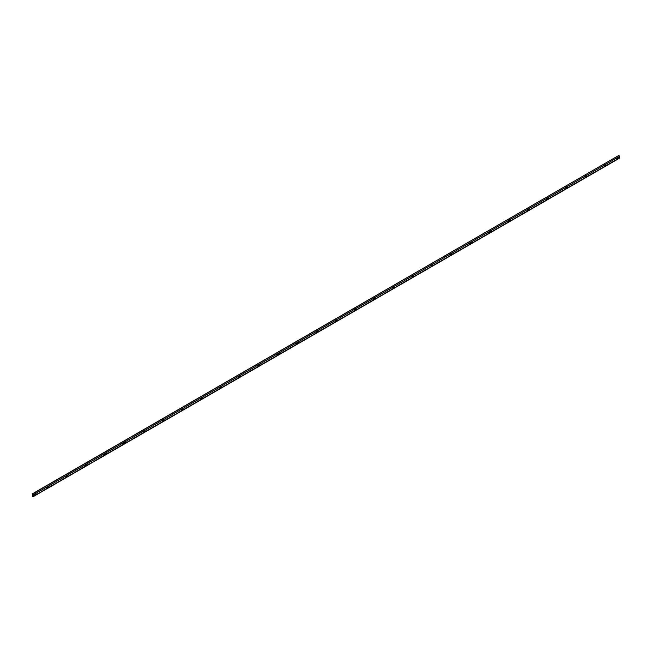 <?xml version="1.0" encoding="UTF-8"?>
<svg xmlns="http://www.w3.org/2000/svg" width="652" height="652" viewBox="0 0 652 652"><rect width="100%" height="100%" fill="white"/><g stroke="black" fill="none" stroke-linecap="round" stroke-linejoin="round"><path stroke-width="0.98" d="M618.821 158.289A0.815 0.473 -120 0 0 619.4 157.955L619.4 156.439A0.815 0.473 -120 0 0 618.821 155.437L32.6 493.67L618.821 155.437A0.815 0.473 60 0 1 619.4 156.439L33.366 494.778A0.815 0.473 -120 0 0 32.796 493.784L618.821 155.437L32.796 493.784A0.815 0.473 -120 0 1 33.366 494.778L33.366 496.302L34.809 495.471A1.157 0.668 -60 0 1 34.474 494.901L34.474 494.901A1.157 0.668 -60 0 1 34.809 493.947A1.157 0.668 120 0 0 34.474 494.901A1.157 0.668 120 0 0 34.809 495.471L47.294 488.258A1.157 0.668 -60 0 1 46.96 487.688A1.157 0.668 -60 0 1 47.294 486.742L33.366 494.778L33.366 496.302L66.512 477.166A1.157 0.668 -60 0 1 66.178 476.596A1.157 0.668 -60 0 1 66.512 475.642L48.264 486.18A1.157 0.668 -60 0 1 48.598 486.751A1.157 0.668 -60 0 1 48.264 487.696L85.722 466.074A1.157 0.668 -60 0 1 85.388 465.504A1.157 0.668 -60 0 1 85.722 464.55L67.474 475.088A1.157 0.668 -60 0 1 67.808 475.658A1.157 0.668 -60 0 1 67.474 476.604L104.939 454.982A1.157 0.668 -60 0 1 104.605 454.411A1.157 0.668 -60 0 1 104.939 453.458L86.692 463.996A1.157 0.668 -60 0 1 87.026 464.558A1.157 0.668 -60 0 1 86.692 465.512L124.149 443.882A1.157 0.668 -60 0 1 123.823 443.319A1.157 0.668 -60 0 1 124.149 442.366L105.901 452.904A1.157 0.668 -60 0 1 106.235 453.466A1.157 0.668 -60 0 1 105.901 454.42L143.367 432.789A1.157 0.668 -60 0 1 143.032 432.227A1.157 0.668 -60 0 1 143.367 431.274L125.119 441.811A1.157 0.668 -60 0 1 125.453 442.374A1.157 0.668 -60 0 1 125.119 443.327L162.584 421.697A1.157 0.668 -60 0 1 162.25 421.135A1.157 0.668 -60 0 1 162.584 420.181L144.336 430.711A1.157 0.668 -60 0 1 144.662 431.282A1.157 0.668 -60 0 1 144.336 432.235L181.794 410.605A1.157 0.668 -60 0 1 181.46 410.035A1.157 0.668 -60 0 1 181.794 409.089L163.546 419.619A1.157 0.668 -60 0 1 163.88 420.19A1.157 0.668 -60 0 1 163.546 421.143L201.012 399.513A1.157 0.668 -60 0 1 200.677 398.942A1.157 0.668 -60 0 1 201.012 397.997L182.764 408.527A1.157 0.668 -60 0 1 183.098 409.097A1.157 0.668 -60 0 1 182.764 410.051L220.221 388.421A1.157 0.668 -60 0 1 219.887 387.85A1.157 0.668 -60 0 1 220.221 386.897L201.973 397.435A1.157 0.668 -60 0 1 202.307 398.005A1.157 0.668 -60 0 1 201.973 398.951L239.439 377.329A1.157 0.668 -60 0 1 239.105 376.758A1.157 0.668 -60 0 1 239.439 375.805L221.191 386.343A1.157 0.668 -60 0 1 221.525 386.913A1.157 0.668 -60 0 1 221.191 387.858L258.648 366.237A1.157 0.668 -60 0 1 258.314 365.666A1.157 0.668 -60 0 1 258.648 364.712L240.401 375.25A1.157 0.668 -60 0 1 240.735 375.813A1.157 0.668 -60 0 1 240.401 376.766L277.866 355.136A1.157 0.668 -60 0 1 277.532 354.574A1.157 0.668 -60 0 1 277.866 353.62L259.618 364.158A1.157 0.668 -60 0 1 259.952 364.721A1.157 0.668 -60 0 1 259.618 365.674L297.076 344.044A1.157 0.668 -60 0 1 296.75 343.482A1.157 0.668 -60 0 1 297.076 342.528L278.836 353.058A1.157 0.668 -60 0 1 279.162 353.628A1.157 0.668 -60 0 1 278.836 354.582L316.293 332.952A1.157 0.668 -60 0 1 315.959 332.39A1.157 0.668 -60 0 1 316.293 331.436L298.045 341.966A1.157 0.668 -60 0 1 298.38 342.536A1.157 0.668 -60 0 1 298.045 343.49L335.511 321.86A1.157 0.668 -60 0 1 335.177 321.289A1.157 0.668 -60 0 1 335.511 320.344L317.263 330.874A1.157 0.668 -60 0 1 317.597 331.444A1.157 0.668 -60 0 1 317.263 332.398L354.721 310.768A1.157 0.668 -60 0 1 354.386 310.197A1.157 0.668 -60 0 1 354.721 309.244L336.473 319.782A1.157 0.668 -60 0 1 336.807 320.352A1.157 0.668 -60 0 1 336.473 321.306L373.938 299.675A1.157 0.668 -60 0 1 373.604 299.105A1.157 0.668 -60 0 1 373.938 298.151L355.69 308.689A1.157 0.668 -60 0 1 356.025 309.26A1.157 0.668 -60 0 1 355.69 310.205L393.148 288.583A1.157 0.668 -60 0 1 392.814 288.013A1.157 0.668 -60 0 1 393.148 287.059L374.9 297.597A1.157 0.668 -60 0 1 375.234 298.16A1.157 0.668 -60 0 1 374.9 299.113L412.366 277.491A1.157 0.668 -60 0 1 412.031 276.921A1.157 0.668 -60 0 1 412.366 275.967L394.118 286.505A1.157 0.668 -60 0 1 394.452 287.067A1.157 0.668 -60 0 1 394.118 288.021L431.575 266.391A1.157 0.668 -60 0 1 431.249 265.829A1.157 0.668 -60 0 1 431.575 264.875L413.335 275.413A1.157 0.668 -60 0 1 413.661 275.975A1.157 0.668 -60 0 1 413.335 276.929L450.793 255.299A1.157 0.668 -60 0 1 450.459 254.736A1.157 0.668 -60 0 1 450.793 253.783L432.545 264.313A1.157 0.668 -60 0 1 432.879 264.883A1.157 0.668 -60 0 1 432.545 265.837L470.01 244.207A1.157 0.668 -60 0 1 469.676 243.644A1.157 0.668 -60 0 1 470.01 242.691L451.763 253.22A1.157 0.668 -60 0 1 452.097 253.791A1.157 0.668 -60 0 1 451.763 254.745L489.22 233.114A1.157 0.668 -60 0 1 488.886 232.544A1.157 0.668 -60 0 1 489.22 231.599L470.972 242.128A1.157 0.668 -60 0 1 471.306 242.699A1.157 0.668 -60 0 1 470.972 243.652L508.438 222.022A1.157 0.668 -60 0 1 508.104 221.452A1.157 0.668 -60 0 1 508.438 220.498L490.19 231.036A1.157 0.668 -60 0 1 490.524 231.607A1.157 0.668 -60 0 1 490.19 232.56L527.647 210.93A1.157 0.668 -60 0 1 527.313 210.36A1.157 0.668 -60 0 1 527.647 209.406L509.399 219.944A1.157 0.668 -60 0 1 509.734 220.515A1.157 0.668 -60 0 1 509.399 221.46L546.865 199.838A1.157 0.668 -60 0 1 546.531 199.267A1.157 0.668 -60 0 1 546.865 198.314L528.617 208.852A1.157 0.668 -60 0 1 528.951 209.414A1.157 0.668 -60 0 1 528.617 210.368L566.075 188.746A1.157 0.668 -60 0 1 565.749 188.175A1.157 0.668 -60 0 1 566.075 187.222L547.827 197.76A1.157 0.668 -60 0 1 548.161 198.322A1.157 0.668 -60 0 1 547.827 199.276L585.292 177.646A1.157 0.668 -60 0 1 584.958 177.083A1.157 0.668 -60 0 1 585.292 176.13L567.044 186.668A1.157 0.668 -60 0 1 567.379 187.23A1.157 0.668 -60 0 1 567.044 188.183L604.51 166.553A1.157 0.668 -60 0 1 604.176 165.991A1.157 0.668 -60 0 1 604.51 165.037L586.262 175.567A1.157 0.668 -60 0 1 586.588 176.138A1.157 0.668 -60 0 1 586.262 177.091L616.996 159.349A1.157 0.668 -60 0 1 616.662 158.778A1.157 0.668 -60 0 1 616.996 157.825L605.472 164.475A1.157 0.668 -60 0 1 605.806 165.046A1.157 0.668 -60 0 1 605.472 165.999L619.4 157.955L619.4 156.439L617.966 157.271A1.157 0.668 -60 0 1 618.292 157.833A1.157 0.668 -60 0 1 617.966 158.786A1.157 0.668 120 0 0 618.292 157.833L616.702 158.452L618.292 157.833A1.157 0.668 120 0 0 617.966 157.271L616.996 157.825A1.157 0.668 120 0 0 616.662 158.778A1.157 0.668 120 0 0 616.996 159.349L619.4 157.955A0.815 0.473 60 0 1 619.229 158.33L33.203 496.669A0.815 0.473 -120 0 0 33.366 496.302A0.815 0.473 -120 0 1 32.796 496.628A0.815 0.473 -120 0 0 33.203 496.669M32.6 496.522L32.6 493.67L32.6 496.522M616.759 158.273L617.094 157.702L616.759 158.273M604.274 165.486L604.6 164.907L604.274 165.486M585.056 176.578L585.39 175.999L585.056 176.578M565.846 187.67L566.172 187.091L565.846 187.67M546.629 198.762L546.963 198.192L546.629 198.762M527.411 209.854L527.745 209.284L527.411 209.854M508.201 220.947L508.527 220.376L508.201 220.947M488.984 232.047L489.318 231.468L488.984 232.047M469.774 243.139L470.1 242.56L469.774 243.139M450.556 254.231L450.891 253.652L450.556 254.231M431.347 265.323L431.673 264.745L431.347 265.323M412.129 276.415L412.463 275.845L412.129 276.415M392.911 287.508L393.246 286.937L392.911 287.508M373.702 298.6L374.036 298.029L373.702 298.6M354.484 309.692L354.818 309.121L354.484 309.692M335.275 320.792L335.601 320.213L335.275 320.792M316.057 331.884L316.391 331.306L316.057 331.884M296.847 342.976L297.173 342.398L296.847 342.976M277.63 354.069L277.964 353.49L277.63 354.069M258.412 365.161L258.746 364.59L258.412 365.161M239.202 376.253L239.537 375.682L239.202 376.253M219.985 387.345L220.319 386.775L219.985 387.345M200.775 398.445L201.101 397.867L200.775 398.445M181.558 409.537L181.892 408.959L181.558 409.537M162.348 420.63L162.674 420.051L162.348 420.63M143.13 431.722L143.464 431.143L143.13 431.722M123.921 442.814L124.247 442.235L123.921 442.814M104.703 453.906L105.037 453.336L104.703 453.906M85.485 464.998L85.819 464.428L85.485 464.998M66.276 476.09L66.61 475.52L66.276 476.09M47.058 487.191L47.392 486.612L47.058 487.191M34.572 494.395L34.906 493.825L34.572 494.395M35.77 493.393A1.157 0.668 -60 0 1 36.104 493.955L35.029 493.686L36.104 493.955A1.157 0.668 120 0 0 35.77 493.393L34.809 493.947M36.104 493.955A1.157 0.668 -60 0 1 35.77 494.909A1.157 0.668 120 0 0 36.104 493.955M617.966 157.271L616.996 157.825M35.241 493.955L34.515 494.583L35.241 493.955M47.294 488.258L48.264 487.696A1.157 0.668 120 0 0 48.598 486.751L47.001 487.37L48.598 486.751A1.157 0.668 120 0 0 48.264 486.18L47.294 486.742A1.157 0.668 120 0 0 46.96 487.688A1.157 0.668 120 0 0 47.294 488.258M48.264 486.18L47.294 486.742M66.512 477.166L67.474 476.604A1.157 0.668 120 0 0 67.808 475.658L66.219 476.278L67.808 475.658A1.157 0.668 120 0 0 67.474 475.088L66.512 475.642A1.157 0.668 120 0 0 66.178 476.596L66.178 476.596A1.157 0.668 120 0 0 66.512 477.166M67.474 475.088L66.512 475.642M85.722 466.074L86.692 465.512A1.157 0.668 120 0 0 87.026 464.558L85.436 465.186L87.026 464.558A1.157 0.668 120 0 0 86.692 463.996L85.722 464.55A1.157 0.668 120 0 0 85.388 465.504L85.388 465.504A1.157 0.668 120 0 0 85.722 466.074M86.692 463.996L85.722 464.55M104.939 454.982L105.901 454.42A1.157 0.668 120 0 0 106.235 453.466L104.646 454.085L106.235 453.466A1.157 0.668 120 0 0 105.901 452.904L104.939 453.458A1.157 0.668 120 0 0 104.605 454.411A1.157 0.668 120 0 0 104.939 454.982M105.901 452.904L104.939 453.458M124.149 443.882L125.119 443.327A1.157 0.668 120 0 0 125.453 442.374L123.864 442.993L125.453 442.374A1.157 0.668 120 0 0 125.119 441.811L124.149 442.366A1.157 0.668 120 0 0 123.823 443.319L123.823 443.319A1.157 0.668 120 0 0 124.149 443.882M125.119 441.811L124.149 442.366M143.367 432.789L144.336 432.235A1.157 0.668 120 0 0 144.662 431.282L143.073 431.901L144.662 431.282A1.157 0.668 120 0 0 144.336 430.711L143.367 431.274A1.157 0.668 120 0 0 143.032 432.227A1.157 0.668 120 0 0 143.367 432.789M144.336 430.711L143.367 431.274M162.584 421.697L163.546 421.143A1.157 0.668 120 0 0 163.88 420.19L162.291 420.809L163.88 420.19A1.157 0.668 120 0 0 163.546 419.619L162.584 420.181A1.157 0.668 120 0 0 162.25 421.135A1.157 0.668 120 0 0 162.584 421.697M163.546 419.619L162.584 420.181M181.794 410.605L182.764 410.051A1.157 0.668 120 0 0 183.098 409.097L181.5 409.717L183.098 409.097A1.157 0.668 120 0 0 182.764 408.527L181.794 409.089A1.157 0.668 120 0 0 181.46 410.035A1.157 0.668 120 0 0 181.794 410.605M182.764 408.527L181.794 409.089M201.012 399.513L201.973 398.951A1.157 0.668 120 0 0 202.307 398.005L200.718 398.625L202.307 398.005A1.157 0.668 120 0 0 201.973 397.435L201.012 397.997A1.157 0.668 120 0 0 200.677 398.942L200.677 398.942A1.157 0.668 120 0 0 201.012 399.513M201.973 397.435L201.012 397.997M220.221 388.421L221.191 387.858A1.157 0.668 120 0 0 221.525 386.913L219.928 387.532L221.525 386.913A1.157 0.668 120 0 0 221.191 386.343L220.221 386.897A1.157 0.668 120 0 0 219.887 387.85A1.157 0.668 120 0 0 220.221 388.421M221.191 386.343L220.221 386.897M239.439 377.329L240.401 376.766A1.157 0.668 120 0 0 240.735 375.813L239.145 376.44L240.735 375.813A1.157 0.668 120 0 0 240.401 375.25L239.439 375.805A1.157 0.668 120 0 0 239.105 376.758A1.157 0.668 120 0 0 239.439 377.329M240.401 375.25L239.439 375.805M258.648 366.237L259.618 365.674A1.157 0.668 120 0 0 259.952 364.721L258.363 365.34L259.952 364.721A1.157 0.668 120 0 0 259.618 364.158L258.648 364.712A1.157 0.668 120 0 0 258.314 365.666A1.157 0.668 120 0 0 258.648 366.237M259.618 364.158L258.648 364.712M277.866 355.136L278.836 354.582A1.157 0.668 120 0 0 279.162 353.628L277.573 354.248L279.162 353.628A1.157 0.668 120 0 0 278.836 353.058L277.866 353.62A1.157 0.668 120 0 0 277.532 354.574A1.157 0.668 120 0 0 277.866 355.136M278.836 353.058L277.866 353.62M297.076 344.044L298.045 343.49A1.157 0.668 120 0 0 298.38 342.536L296.79 343.156L298.38 342.536A1.157 0.668 120 0 0 298.045 341.966L297.076 342.528A1.157 0.668 120 0 0 296.75 343.482A1.157 0.668 120 0 0 297.076 344.044M298.045 341.966L297.076 342.528M316.293 332.952L317.263 332.398A1.157 0.668 120 0 0 317.597 331.444L316 332.064L317.597 331.444A1.157 0.668 120 0 0 317.263 330.874L316.293 331.436A1.157 0.668 120 0 0 315.959 332.39L315.959 332.39A1.157 0.668 120 0 0 316.293 332.952M317.263 330.874L316.293 331.436M335.511 321.86L336.473 321.306A1.157 0.668 120 0 0 336.807 320.352L335.218 320.971L336.807 320.352A1.157 0.668 120 0 0 336.473 319.782L335.511 320.344A1.157 0.668 120 0 0 335.177 321.289A1.157 0.668 120 0 0 335.511 321.86M336.473 319.782L335.511 320.344M354.386 310.197A1.157 0.668 120 0 0 354.721 310.768L355.69 310.205A1.157 0.668 120 0 0 356.025 309.26L354.427 309.879L356.025 309.26A1.157 0.668 120 0 0 355.69 308.689L354.721 309.244A1.157 0.668 120 0 0 354.386 310.197M355.69 308.689L354.721 309.244M373.604 299.105A1.157 0.668 120 0 0 373.938 299.675L374.9 299.113A1.157 0.668 120 0 0 375.234 298.16L373.645 298.787L375.234 298.16A1.157 0.668 120 0 0 374.9 297.597L373.938 298.151A1.157 0.668 120 0 0 373.604 299.105M374.9 297.597L373.938 298.151M392.814 288.013A1.157 0.668 120 0 0 393.148 288.583L394.118 288.021A1.157 0.668 120 0 0 394.452 287.067L392.863 287.695L394.452 287.067A1.157 0.668 120 0 0 394.118 286.505L393.148 287.059A1.157 0.668 120 0 0 392.814 288.013M394.118 286.505L393.148 287.059M412.031 276.921A1.157 0.668 120 0 0 412.366 277.491L413.335 276.929A1.157 0.668 120 0 0 413.661 275.975L412.072 276.595L413.661 275.975A1.157 0.668 120 0 0 413.335 275.413L412.366 275.967A1.157 0.668 120 0 0 412.031 276.921M413.335 275.413L412.366 275.967M431.249 265.829A1.157 0.668 120 0 0 431.575 266.391L432.545 265.837A1.157 0.668 120 0 0 432.879 264.883L431.29 265.503L432.879 264.883A1.157 0.668 120 0 0 432.545 264.313L431.575 264.875A1.157 0.668 120 0 0 431.249 265.829M432.545 264.313L431.575 264.875M450.459 254.736A1.157 0.668 120 0 0 450.793 255.299L451.763 254.745A1.157 0.668 120 0 0 452.097 253.791L450.499 254.41L452.097 253.791A1.157 0.668 120 0 0 451.763 253.22L450.793 253.783A1.157 0.668 120 0 0 450.459 254.736L450.459 254.736M451.763 253.22L450.793 253.783M469.676 243.644A1.157 0.668 120 0 0 470.01 244.207L470.972 243.652A1.157 0.668 120 0 0 471.306 242.699L469.717 243.318L471.306 242.699A1.157 0.668 120 0 0 470.972 242.128L470.01 242.691A1.157 0.668 120 0 0 469.676 243.644L469.676 243.644M470.972 242.128L470.01 242.691M488.886 232.544A1.157 0.668 120 0 0 489.22 233.114L490.19 232.56A1.157 0.668 120 0 0 490.524 231.607L488.927 232.226L490.524 231.607A1.157 0.668 120 0 0 490.19 231.036L489.22 231.599A1.157 0.668 120 0 0 488.886 232.544M490.19 231.036L489.22 231.599M508.104 221.452A1.157 0.668 120 0 0 508.438 222.022L509.399 221.46A1.157 0.668 120 0 0 509.734 220.515L508.144 221.134L509.734 220.515A1.157 0.668 120 0 0 509.399 219.944L508.438 220.498A1.157 0.668 120 0 0 508.104 221.452M509.399 219.944L508.438 220.498M527.313 210.36A1.157 0.668 120 0 0 527.647 210.93L528.617 210.368A1.157 0.668 120 0 0 528.951 209.414L527.362 210.042L528.951 209.414A1.157 0.668 120 0 0 528.617 208.852L527.647 209.406A1.157 0.668 120 0 0 527.313 210.36M528.617 208.852L527.647 209.406M546.531 199.267A1.157 0.668 120 0 0 546.865 199.838L547.827 199.276A1.157 0.668 120 0 0 548.161 198.322L546.572 198.95L548.161 198.322A1.157 0.668 120 0 0 547.827 197.76L546.865 198.314A1.157 0.668 120 0 0 546.531 199.267L546.531 199.267M547.827 197.76L546.865 198.314M565.749 188.175A1.157 0.668 120 0 0 566.075 188.746L567.044 188.183A1.157 0.668 120 0 0 567.379 187.23L565.789 187.849L567.379 187.23A1.157 0.668 120 0 0 567.044 186.668L566.075 187.222A1.157 0.668 120 0 0 565.749 188.175L565.749 188.175M567.044 186.668L566.075 187.222M584.958 177.083A1.157 0.668 120 0 0 585.292 177.646L586.262 177.091A1.157 0.668 120 0 0 586.588 176.138L584.999 176.757L586.588 176.138A1.157 0.668 120 0 0 586.262 175.567L585.292 176.13A1.157 0.668 120 0 0 584.958 177.083M586.262 175.567L585.292 176.13M604.176 165.991A1.157 0.668 120 0 0 604.51 166.553L605.472 165.999A1.157 0.668 120 0 0 605.806 165.046L604.217 165.665L605.806 165.046A1.157 0.668 120 0 0 605.472 164.475L604.51 165.037A1.157 0.668 120 0 0 604.176 165.991L604.176 165.991M605.472 164.475L604.51 165.037M35.273 493.499L34.858 493.735M617.46 157.376L617.045 157.613M47.759 486.286L47.343 486.522M66.977 475.194L66.561 475.43M86.186 464.102L85.779 464.338M105.404 453.01L104.988 453.246M124.622 441.917L124.206 442.154M143.831 430.817L143.416 431.062M163.049 419.725L162.633 419.969M182.258 408.633L181.843 408.877M201.476 397.541L201.06 397.777M220.686 386.449L220.278 386.685M239.903 375.356L239.488 375.593M259.121 364.264L258.705 364.501M278.331 353.172L277.915 353.408M297.548 342.072L297.133 342.316M316.758 330.98L316.342 331.224M335.976 319.887L335.56 320.132M355.185 308.795L354.769 309.032M374.403 297.703L373.987 297.94M393.612 286.611L393.205 286.847M412.83 275.519L412.414 275.755M432.048 264.427L431.632 264.663M451.257 253.326L450.842 253.571M470.475 242.234L470.059 242.479M489.685 231.142L489.269 231.387M508.902 220.05L508.487 220.286M528.112 208.958L527.704 209.194M547.33 197.866L546.914 198.102M566.547 186.774L566.132 187.01M585.757 175.673L585.341 175.918M604.974 164.581L604.559 164.826"/></g></svg>
